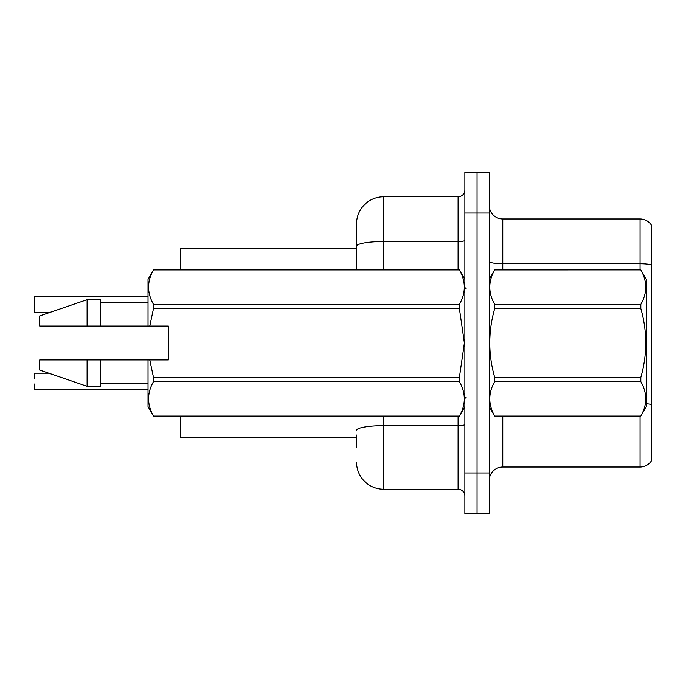 <?xml version="1.0" encoding="UTF-8"?>
<svg xmlns="http://www.w3.org/2000/svg" width="686" height="686" viewBox="0 0 686 686"><rect width="100%" height="100%" fill="white"/><g stroke="black" fill="none" stroke-linecap="round" stroke-linejoin="round"><path stroke-width="1.03" d="M356.54 246.231L356.54 223.85A27.08 27.08 0 0 1 383.62 196.771L383.62 241.523A27.08 4.699 180 0 0 356.54 246.231L356.54 269.89L356.54 238.745L356.54 248.221L180.529 248.221L180.529 269.89M356.54 437.779L180.529 437.779L180.529 416.11M489.229 480.56A13.54 13.54 0 0 1 502.769 467.02L640.055 467.02L640.055 416.11M477.044 472.98L477.044 513.6L489.229 513.6L489.229 472.98L477.044 472.98L477.044 513.6L464.859 513.6L464.859 472.98L477.044 472.98L477.044 213.02L477.044 472.98M464.859 472.98L464.859 172.4L477.044 172.4L477.044 213.02L477.044 172.4L489.229 172.4L489.229 472.98M651.7 225.608A13.54 13.54 0 0 0 640.055 218.98A13.54 13.54 0 0 1 651.7 225.608L651.7 460.392A13.54 13.54 0 0 1 640.055 467.02M651.7 264.882L651.7 265.611L651.7 264.882A13.54 2.35 180 0 0 640.055 263.733L640.055 218.98L502.769 218.98A13.54 13.54 0 0 1 489.229 205.44A13.54 13.54 0 0 0 502.769 218.98L502.769 269.89M356.54 447.255L356.54 435.07M383.62 416.11L383.62 489.229L458.085 489.229L458.085 416.11M383.62 196.771L458.085 196.771A6.766 6.766 0 0 0 464.859 190.005M356.54 223.85L356.54 238.745M464.859 495.995A6.766 6.766 0 0 0 458.085 489.229M383.62 489.229A27.08 27.08 0 0 1 356.54 462.15M34.3 373.467L34.3 378.612M34.3 312.267L34.574 296.301L148.03 296.301L34.574 296.301L34.3 312.267M34.3 301.711L34.3 296.566M34.574 389.434L148.03 389.434M34.3 389.159L34.3 384.023M489.229 279.365L494.7 269.89L640.81 269.89L646.281 279.365L646.281 406.635L640.81 416.076C647.37 404.637 647.37 393.147 640.81 381.613L494.7 381.613C488.14 393.052 488.14 404.543 494.7 416.076L640.81 416.11M640.81 269.89L494.7 269.924C488.14 281.363 488.14 292.853 494.7 304.387L494.7 308.537C488.14 331.458 488.14 354.43 494.7 377.463L494.7 381.613M494.7 304.387L640.81 304.387C647.37 292.948 647.37 281.457 640.81 269.924M640.81 304.387L640.81 308.537L494.7 308.537M494.7 377.463L640.81 377.463C647.37 354.43 647.37 331.458 640.81 308.537M640.81 377.463L640.81 381.613M489.229 406.635L494.7 416.11M494.7 416.076L640.81 416.076M149.78 326.073L168.344 326.073L168.344 359.927L149.78 359.927L153.501 377.463L459.38 377.463L464.371 343L459.38 308.537L153.501 308.537L149.78 326.073L148.03 326.073L148.03 279.365L153.501 269.924C146.95 281.363 146.95 292.853 153.501 304.387L459.38 304.387C465.94 292.948 465.94 281.457 459.38 269.924L153.501 269.924M459.38 377.463L459.38 381.613L153.501 381.613C146.95 393.052 146.95 404.543 153.501 416.076L459.38 416.076C465.94 404.637 465.94 393.147 459.38 381.613M149.78 359.927L148.03 359.927L148.03 406.635L153.501 416.11M153.501 377.463L153.501 381.613M148.03 359.927L100.645 359.927L100.645 386.329L87.105 386.329L87.105 359.927L39.719 359.927L39.719 370.08L87.105 386.329M100.645 359.927L87.105 359.927M39.719 359.927L57.624 359.927M464.859 279.365L459.38 269.924M459.38 304.387L459.38 308.537M153.501 416.076L459.38 416.076M153.501 304.387L153.501 308.537M87.105 299.671L87.105 326.073L39.719 326.073L39.719 315.92L87.105 299.671L100.645 299.671L100.645 326.073L148.03 326.073M87.105 326.073L100.645 326.073M502.769 416.11L502.769 467.02M640.055 269.89L640.055 263.733L502.769 263.733A13.54 2.35 0 0 1 489.229 261.383M651.7 404.611A13.54 2.35 180 0 0 646.281 403.72M489.229 213.02L464.859 213.02M464.859 424.488A6.766 1.175 0 0 1 458.085 425.663L383.62 425.663A27.08 4.699 180 0 0 356.54 430.362M383.62 269.89L383.62 241.523L458.085 241.523L458.085 196.771M458.085 269.89L458.085 241.523A6.766 1.175 0 0 0 464.859 240.349M34.574 373.193L48.8 373.193M34.574 312.533L49.589 312.533M466.206 288.84L464.859 287.485M464.859 406.635L459.38 416.11M100.645 383.62L148.03 383.62M153.501 269.89L459.38 269.89M100.645 302.38L148.03 302.38M466.206 397.16L464.859 398.515"/></g></svg>
